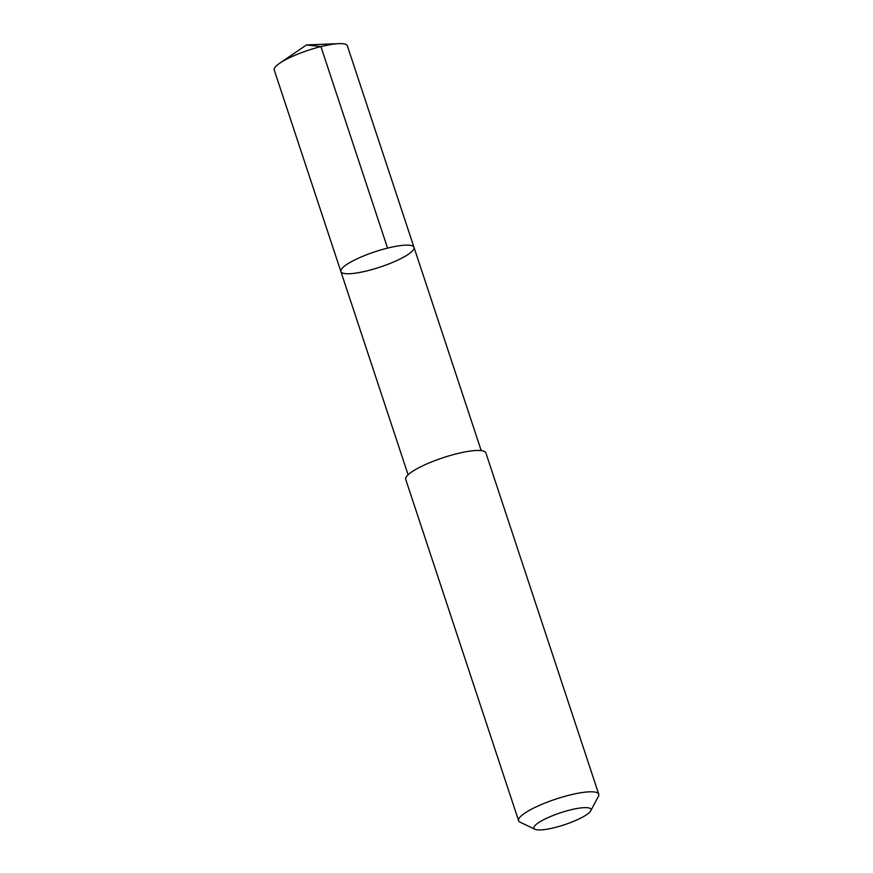 <?xml version="1.0" encoding="UTF-8"?>
<svg xmlns="http://www.w3.org/2000/svg" width="873" height="873" viewBox="0 0 873 873"><rect width="100%" height="100%" fill="white"/><g stroke="black" fill="none" stroke-linecap="round" stroke-linejoin="round"><path stroke-width="1.31" d="M382.778 266.167A38.51 8.075 -18.3 0 1 340.885 271.547A38.51 8.075 -18.3 0 1 374.91 251.784A38.51 8.075 -18.3 0 1 414.009 247.354A38.51 8.075 -18.3 0 1 382.778 266.167M347.367 45.843A38.51 8.075 161.7 0 0 338.866 43.65A38.51 8.075 161.7 0 0 305.474 51.223A38.51 8.075 161.7 0 0 279.764 63.194A38.51 8.075 161.7 0 0 274.242 70.036L340.885 271.547A38.51 8.075 -18.3 0 1 374.91 251.784A38.51 8.075 -18.3 0 1 414.009 247.354L347.367 45.843M590.694 810.853L598.431 796.329A42.21 8.85 161.7 0 0 598.758 794.223L485.879 452.891A42.21 8.85 161.7 0 0 439.959 458.783A42.21 8.85 161.7 0 0 405.727 479.397L518.617 820.729A42.21 8.85 161.7 0 0 520.144 822.224L535.007 829.274A30.02 6.297 161.7 0 0 564.405 824.756A30.02 6.297 161.7 0 0 590.694 810.853A30.02 6.297 161.7 0 0 558.273 813.549A30.02 6.297 161.7 0 0 535.007 829.274M598.758 794.223A42.21 8.85 161.7 0 0 552.849 800.115A42.21 8.85 161.7 0 0 518.617 820.729M387.568 248.118L320.926 46.596L306.499 44.927L279.764 63.194M306.499 44.927L338.866 43.65M481.219 450.61L414.009 247.354M408.106 474.792L340.885 271.547"/></g></svg>
